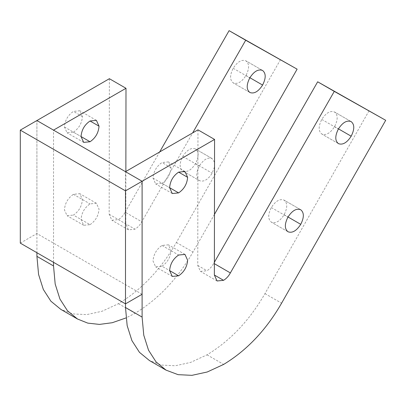 <?xml version="1.0" encoding="UTF-8"?>
<svg xmlns="http://www.w3.org/2000/svg" width="406" height="406" viewBox="0 0 406 406"><rect width="100%" height="100%" fill="white"/><g stroke="black" fill="none" stroke-linecap="round" stroke-linejoin="round"><path stroke-width="0.3" stroke-dasharray="2.03 1.52" d="M197.961 129.844L197.752 265.428L200.447 271.386L206.953 270.741C209.729 269.046 211.998 266.58 213.759 263.332L214.378 263.692M213.759 263.332L214.383 262.24M369.09 110.716L264.971 293.614C249.578 320.339 230.273 340.741 207.055 354.824L190.622 362.401L175.331 365.755L161.497 365.075L149.444 360.548M125.5 303.855L125.5 171.682M162.009 266.219C167.49 262.459 170.49 257.267 171.002 250.644L168.368 244.823L162.009 245.452C156.533 249.213 153.534 254.405 153.016 261.028L155.65 266.849L162.009 266.219L169.627 270.614M338.421 143.622L321.856 134.056C326.119 135.619 330.357 133.138 334.574 126.621C338.056 119.689 338.025 114.807 334.488 111.985C330.225 110.422 325.988 112.904 321.77 119.42C318.289 126.352 318.319 131.229 321.856 134.056L338.381 143.597M351.139 121.597L334.488 111.985L351.099 121.572M287.981 231.755L271.416 222.189C275.679 223.747 279.917 221.27 284.134 214.749C287.615 207.821 287.59 202.939 284.048 200.112C279.785 198.554 275.547 201.036 271.33 207.552C267.848 214.485 267.879 219.362 271.416 222.189L287.94 231.73M300.704 209.729L284.048 200.112L300.658 209.704M162.009 183.309C167.49 179.548 170.49 174.357 171.002 167.729L168.368 161.913L162.009 162.542C156.533 166.298 153.534 171.489 153.016 178.117L155.65 183.933L162.009 183.309L169.627 187.704L153.016 178.117M20.3 243.133L36.91 233.541L36.91 120.536L36.921 252.725M142.1 294.274L36.91 233.541M125.865 171.469L125.784 223.879L128.479 229.832L134.98 229.187C137.756 227.492 140.024 225.025 141.785 221.783L192.657 132.904M109.381 78.703L109.173 214.287L111.868 220.245L118.374 219.6C121.15 217.905 123.419 215.434 125.18 212.191L141.785 221.783M125.18 212.191L159.654 151.961M214.454 214.373L192.997 252.065C177.605 278.785 158.299 299.186 135.086 313.27L126.017 317.934M280.51 59.57L176.392 242.473C160.999 269.193 141.694 289.6 118.476 303.683L102.043 311.26L86.747 314.614L72.918 313.929L60.864 309.408M53.526 262.317L53.526 130.128M90.041 224.665C95.522 220.905 98.516 215.713 99.034 209.09L96.4 203.269L90.041 203.898C84.56 207.659 81.56 212.851 81.048 219.473L83.682 225.294L90.041 224.665L73.43 215.078C78.911 211.318 81.91 206.126 82.423 199.503L79.789 193.682L73.43 194.312C67.949 198.072 64.955 203.264 64.437 209.887L67.071 215.708L73.43 215.078M249.842 92.482L233.272 82.915C237.535 84.473 241.778 81.997 245.99 75.48C249.472 68.548 249.446 63.666 245.909 60.844C241.646 59.281 237.408 61.763 233.191 68.279C229.71 75.211 229.735 80.089 233.272 82.915L249.802 92.456M262.56 70.456L245.95 60.864L262.515 70.431M214.535 162.263L212.079 158.563C207.816 157 203.579 159.482 199.361 165.998C195.88 172.931 195.905 177.808 199.442 180.634C203.705 182.198 207.948 179.716 212.16 173.2L214.53 166.846M182.837 171.048C187.1 172.606 191.338 170.129 195.555 163.608C199.036 156.675 199.006 151.798 195.469 148.972C191.206 147.414 186.968 149.89 182.751 156.411C179.269 163.344 179.3 168.221 182.837 171.048L199.442 180.634L182.837 171.048M212.12 158.589L195.469 148.972L212.079 158.563M73.43 132.163C78.911 128.408 81.91 123.216 82.423 116.588L79.789 110.772L73.43 111.401C67.949 115.157 64.955 120.349 64.437 126.976L67.071 132.792L73.43 132.163L81.048 136.563L64.437 126.976M197.752 265.428L206.953 270.741M264.971 293.614L281.581 303.206M207.055 354.824L223.665 364.41M162.009 245.452L178.62 255.039M334.574 126.621L338.462 128.864M321.77 119.42L338.381 129.012M284.134 214.749L288.021 216.997M271.33 207.552L287.94 217.139M171.002 167.729L162.009 162.542M109.173 214.287L125.784 223.879M118.374 219.6L134.98 229.187M176.392 242.473L192.997 252.065M118.476 303.683L135.086 313.27M73.43 194.312L90.041 203.898M245.99 75.48L249.883 77.724M233.191 68.279L249.797 77.871M195.555 163.608L212.16 173.2M182.751 156.411L199.361 165.998M82.423 116.588L73.43 111.401M217.058 280.972L200.447 271.386M184.979 254.415L168.368 244.823M172.261 276.435L155.65 266.849M184.979 171.499L168.368 161.913M172.261 193.525L155.65 183.933M128.479 229.832L111.868 220.245M96.4 203.269L79.789 193.682M83.682 225.294L67.071 215.708M96.4 120.359L79.789 110.772M83.682 142.384L67.071 132.792"/><path stroke-width="0.61" d="M214.571 139.431L214.363 275.019L217.058 280.972L223.564 280.328C226.34 278.633 228.608 276.166 230.369 272.923L334.28 91.386L385.7 120.303L281.581 303.206C266.189 329.926 246.884 350.327 223.665 364.41L207.233 371.992L191.936 375.342L178.102 374.662L166.054 370.14L156.066 361.919L148.53 350.205L143.77 335.199L142.105 317.091L142.105 181.269L214.571 139.431L197.961 129.844L125.5 171.682L142.105 181.269M214.378 263.692L230.369 272.923M214.383 262.24L317.67 81.799L334.28 91.386M317.67 81.799L385.7 120.303M166.054 370.14L149.444 360.548L139.456 352.327L131.92 340.619L127.159 325.612L125.5 307.499L125.5 303.855M178.62 275.806C184.101 272.05 187.1 266.859 187.613 260.231L184.979 254.415L178.62 255.039C173.139 258.8 170.144 263.991 169.627 270.614L172.261 276.435L178.62 275.806L169.627 270.614M338.381 143.597L338.462 143.648C342.725 145.206 346.968 142.729 351.18 136.208C354.661 129.275 354.636 124.398 351.099 121.572C346.836 120.014 342.593 122.49 338.381 129.012C334.899 135.939 334.925 140.821 338.462 143.648L338.421 143.622M287.94 231.73L288.027 231.775C292.29 233.338 296.527 230.857 300.744 224.34C304.226 217.408 304.195 212.531 300.658 209.704C296.395 208.146 292.158 210.623 287.94 217.139C284.459 224.071 284.489 228.954 288.027 231.775L287.981 231.755M178.62 192.896C184.101 189.135 187.1 183.943 187.613 177.32L184.979 171.499L178.62 172.129C173.139 175.889 170.144 181.081 169.627 187.704L172.261 193.525L178.62 192.896L169.627 187.704M125.49 190.856L142.1 181.264L36.91 120.536L20.3 130.123L20.3 243.133L125.49 303.861L125.49 190.856L20.3 130.123M142.1 181.264L142.1 294.274L125.49 303.861M125.992 88.29L53.526 130.128L36.921 120.541L109.381 78.703L125.992 88.29L125.865 171.469M192.657 132.904L245.696 40.245L297.121 69.162L214.454 214.373M159.654 151.961L229.091 30.658L245.696 40.245M229.091 30.658L297.121 69.162M126.017 317.934L112.254 322.719L99.434 324.409L87.772 323.125L77.475 318.994L67.487 310.778L59.946 299.065L55.186 284.058L53.526 265.95L53.526 262.317M77.475 318.994L60.864 309.408L50.877 301.186L43.34 289.478L38.58 274.471L36.921 256.359L36.921 252.725M249.802 92.456L249.883 92.502C254.146 94.065 258.383 91.583 262.601 85.067C266.082 78.135 266.057 73.258 262.515 70.431C258.257 68.873 254.014 71.349 249.797 77.871C246.315 84.798 246.346 89.68 249.883 92.502L249.842 92.482M214.53 166.846L214.535 162.263M90.041 141.755C95.522 137.994 98.516 132.803 99.034 126.18L96.4 120.359L90.041 120.988C84.56 124.749 81.56 129.94 81.048 136.563L83.682 142.384L90.041 141.755L81.048 136.563M214.363 275.019L223.564 280.328M125.5 307.499L142.105 317.091M338.462 128.864L351.18 136.208M288.021 216.997L300.744 224.34M178.62 172.129L187.613 177.32M36.921 256.359L53.526 265.95M249.883 77.724L262.601 85.067M90.041 120.988L99.034 126.18"/></g></svg>
